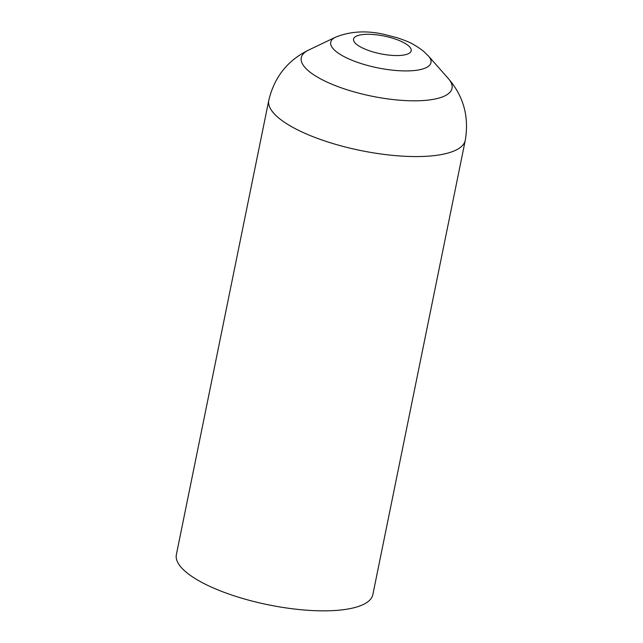<?xml version="1.0" encoding="UTF-8"?>
<svg xmlns="http://www.w3.org/2000/svg" width="643" height="643" viewBox="0 0 643 643"><rect width="100%" height="100%" fill="white"/><g stroke="black" fill="none" stroke-linecap="round" stroke-linejoin="round"><path stroke-width="0.96" d="M465.275 140.311A100.252 30.864 11.5 0 1 386.001 154.642A100.252 30.864 11.5 0 1 278.411 117.741A100.252 30.864 11.5 0 1 268.79 100.332L176.367 554.612A100.252 30.864 11.5 0 0 185.988 572.021A100.252 30.864 11.5 0 0 293.578 608.921A100.252 30.864 11.5 0 0 372.852 594.59L465.275 140.311C469.253 116.801 463.579 96.177 448.235 78.454A76.919 23.678 11.5 0 1 405.186 100.573A76.919 23.678 11.5 0 1 308.672 71.035A76.919 23.678 11.5 0 1 308.648 50.05L335.606 37.157A51.159 15.745 11.5 0 0 335.622 51.11A51.159 15.745 11.5 0 0 399.825 70.762A51.159 15.745 11.5 0 0 428.455 56.045L448.235 78.454M408.369 45.685A29.409 9.05 11.5 0 0 369.805 34.32A29.409 9.05 11.5 0 0 356.375 44.166A29.409 9.05 11.5 0 0 394.939 55.531A29.409 9.05 11.5 0 0 408.369 45.685M335.606 37.157C350.395 31.25 366.614 30.334 384.273 34.417L397.229 37.752C405.99 40.863 412.251 42.551 423.584 51.303L428.455 56.045M268.79 100.332C274.32 77.136 287.598 60.378 308.648 50.05"/></g></svg>
